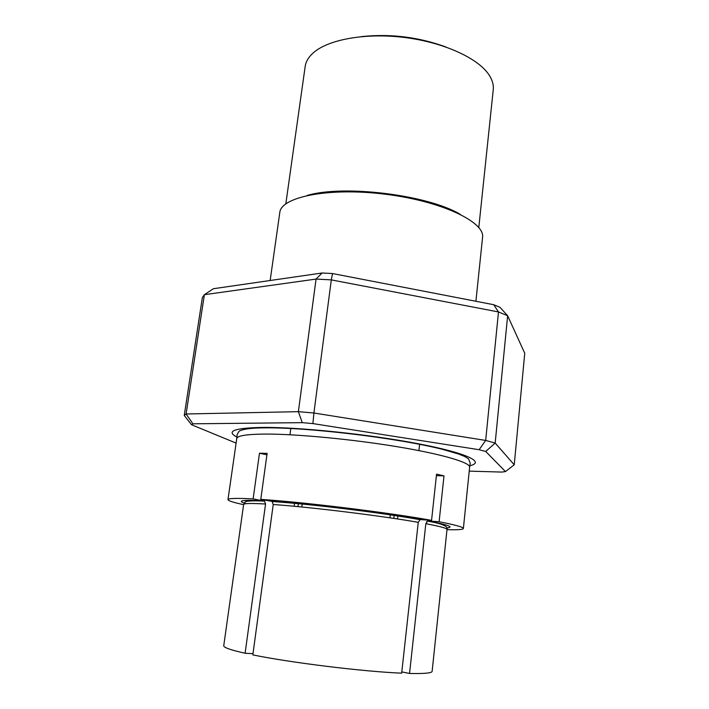 <?xml version="1.0" encoding="UTF-8"?>
<svg xmlns="http://www.w3.org/2000/svg" width="709" height="709" viewBox="0 0 709 709"><rect width="100%" height="100%" fill="white"/><g stroke="black" fill="none" stroke-linecap="round" stroke-linejoin="round"><path stroke-width="1.06" d="M245.11 653.264L265.556 504.01C251.146 503.195 243.843 503.346 243.639 504.454L223.743 645.739C223.548 647.485 230.664 649.993 245.11 653.264L252.998 653.645M260.779 499.393L271.476 501.272L272.141 501.547L273.222 504.516L252.829 654.894C290.256 662.631 363.469 671.627 401.666 673.169L418.257 522.329L420.029 519.706L420.738 519.6L431.568 520.362C389.188 512.625 303.753 502.132 260.779 499.393L267.125 453.361L259.485 453.228L253.122 498.914L264.546 501.112C249.453 500.394 245.474 501.369 245.225 501.892L243.639 504.454M401.808 671.919L409.554 673.461C424.381 673.78 431.905 673.071 432.136 671.326L447.016 529.419C447.087 528.294 440.023 526.388 425.825 523.694L409.554 673.461M243.612 504.657C233.296 502.451 228.085 500.776 227.979 499.615C228.192 498.276 236.576 498.046 253.122 498.914M425.825 523.694L427.5 521.124L428.298 520.982L439.119 521.753C455.408 524.908 463.491 527.168 463.376 528.515C462.995 529.614 457.527 529.986 446.989 529.632M265.556 504.01L264.546 501.112M361.094 36.646C390.278 33.518 418.656 37.001 446.218 47.104M298.347 503.532L297.94 506.634M294.164 506.27L294.572 503.177M302.22 503.904L301.821 507.006M389.923 517.827L390.278 514.716M397.882 515.86L397.527 518.961M393.814 518.403L394.169 515.301M439.119 521.753L443.994 475.881L436.549 474.161L431.568 520.362M426.756 521.62L426.526 523.818M469.225 471.122L501.777 472.079L505.473 471.574L485.7 451.456L479.116 449.719L312.917 423.592L302.256 422.653L192.901 423.805L191.572 424.753L236.097 443.098M192.901 423.805L186.095 413.985L184.251 415.474L202.349 297.585L204.378 294.696L186.095 413.985L298.374 411.672L316.063 279.071L204.378 294.696L213.409 288.714L322.072 273L332.503 273.541L493.712 304.71L500.04 307.351L507.644 315.727L495.174 443.054L514.238 464.794L524.749 353.277L507.644 315.727L498.489 311.951L331.298 279.878L313.91 413.001L485.674 440.431L498.489 311.951L493.712 304.71M270.156 280.507L279.78 212.603C280.906 196.907 328.595 187.176 384.952 194.177C441.335 201.01 485.248 221.997 482.554 237.497L475.916 301.272M478.797 227.536L493.251 89.653C493.765 84.788 492.294 79.771 488.838 74.613C477.769 57.978 443.231 42.212 404.201 37.435C365.17 32.623 327.85 39.571 313.077 53.033C308.477 57.207 305.836 61.71 305.162 66.557L285.824 203.838M436.389 475.624L443.994 475.881M259.485 453.228L266.93 454.815M479.116 449.719L485.674 440.431L495.174 443.054L485.7 451.456M332.503 273.541L331.298 279.878L316.063 279.071L322.072 273M302.256 422.653L298.374 411.672L313.91 413.001L312.917 423.592M184.251 415.474L191.572 424.753M505.473 471.574L514.238 464.794M307.13 195.462C343.741 184.535 427.27 194.789 460.159 214.251M418.257 522.329C381.584 515.824 310.365 507.077 273.222 504.516M246.147 503.674C235.991 500.669 241.884 499.703 263.81 500.784M271.476 501.272C309.603 503.78 383.126 512.811 420.738 519.6M428.298 520.982C448.185 524.882 454.398 527.204 446.945 527.93M265.857 434.068C246.918 434.174 237.214 435.689 236.744 438.605L237.161 434.493L239.093 431.196C242.93 429.078 251.048 427.97 263.447 427.873C306.873 427.084 397.793 437.994 442.522 449.355L458.537 453.999L464.608 456.436L468.507 458.82L470.218 463.11L469.633 467.196C470.413 462.56 442.54 454.221 397.368 446.741C352.302 439.27 296.929 434.005 265.857 434.068M236.921 437.09C225.71 431.214 234.192 427.988 262.357 427.421C299.083 427.057 368.919 434.271 417.867 443.674C467.036 453.06 485.692 462.241 469.828 465.689M420.029 519.697C382.949 512.891 309.744 503.895 272.141 501.547M447.016 529.419C448.46 526.344 441.955 523.579 427.509 521.115M418.913 450.605L419.648 444.011M289.963 434.768L290.85 428.201M463.376 528.515L469.633 467.196M227.979 499.615L236.744 438.605"/></g></svg>
